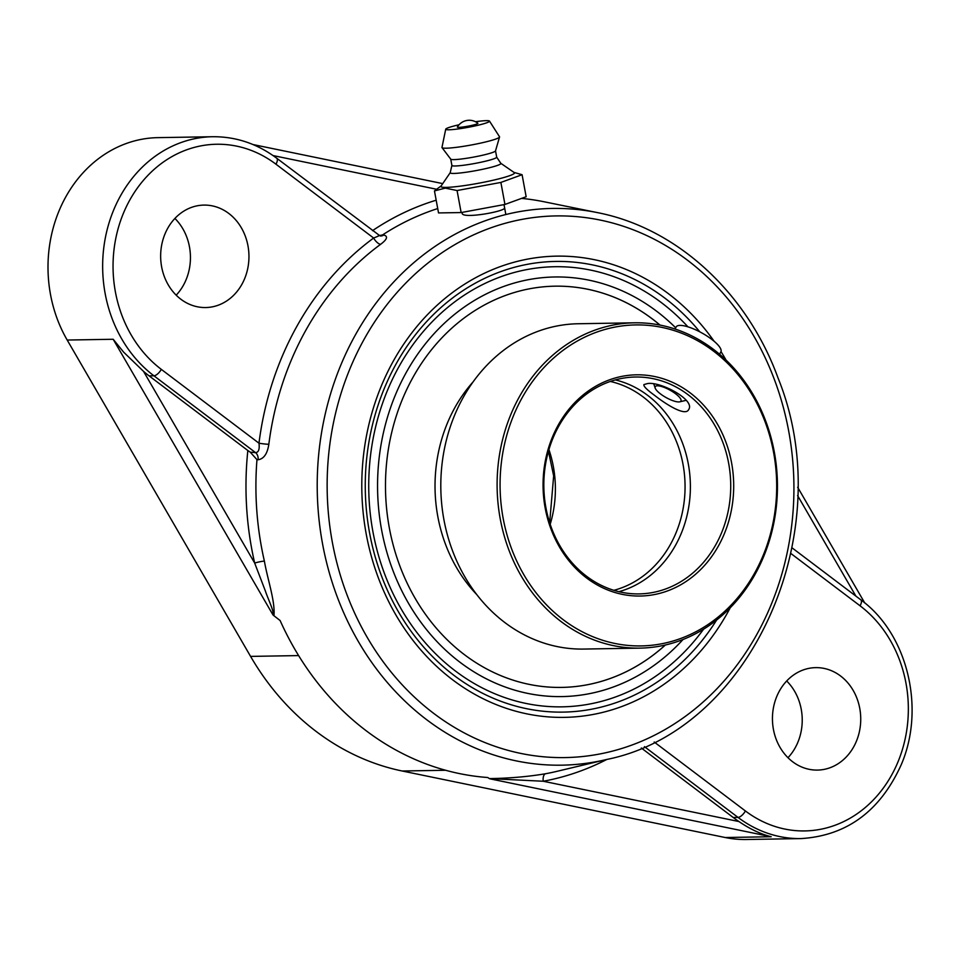 <?xml version="1.0" encoding="UTF-8"?>
<svg xmlns="http://www.w3.org/2000/svg" width="960" height="960" viewBox="0 0 960 960"><rect width="100%" height="100%" fill="white"/><g stroke="black" fill="none" stroke-linecap="round" stroke-linejoin="round"><path stroke-width="1.44" d="M379.164 235.608L382.56 234.924A289.608 249.54 -91 0 1 437.712 208.56M378.528 235.2L378.276 236.136L373.632 238.032A295.272 254.424 89 0 0 297.024 326.04A295.272 254.424 89 0 0 258.972 443.196L161.316 369.372A122.556 105.6 -91 0 1 129.96 199.74A122.556 105.6 -91 0 1 275.976 164.208A7.596 3.192 -52.9 0 0 276.696 158.208L380.184 235.992A7.596 6.096 95.7 0 0 383.688 235.032L382.56 234.924M275.976 164.208L373.632 238.032A7.596 3.288 -126.4 0 0 380.568 244.356C387.24 239.328 388.284 236.22 383.688 235.032M161.316 369.372A7.596 3.192 127.1 0 1 153.912 375.792L255.6 452.664C258.612 452.352 259.74 449.196 258.972 443.196A7.596 0.636 -172.8 0 0 268.836 444.276A287.736 247.92 -91 0 1 305.916 330.12A287.736 247.92 -91 0 1 380.568 244.356M247.836 450.516A297.156 256.044 89 0 0 254.676 563.064L143.568 371.412A130.152 112.14 -91 0 0 149.088 375.864L247.836 450.516L250.212 452.136L255.6 452.664A7.596 6.096 -84.3 0 1 258.096 459.756C263.82 458.916 267.396 453.756 268.836 444.276M250.212 452.136L256.968 459.648L258.096 459.756M143.568 371.412L123.66 352.176L113.172 339.264L272.628 614.316C274.932 612.852 267.744 598.452 265.356 590.94L254.676 563.064A7.596 0.924 167 0 1 264.384 561.096A289.608 249.54 -91 0 1 256.968 459.648M272.628 614.316L273.96 615.708C275.28 601.176 267.636 579.804 264.384 561.096M273.036 615.024L280.116 620.532A290.352 250.176 89 0 0 366.204 730.764A290.352 250.176 89 0 0 487.764 777.516L489.6 778.752M606.516 759.516C751.476 730.584 840.36 531.54 778.056 378.024C747.024 292.584 676.716 227.988 597.312 212.592A278.412 239.88 89 0 0 355.632 334.488A278.412 239.88 89 0 0 426.864 719.844A278.412 239.88 89 0 0 606.516 759.516L556.872 771.36A289.608 249.54 -91 0 1 545.628 773.736C528.108 776.688 509.364 778.308 489.408 778.596L543.252 781.248A297.156 256.044 89 0 0 606.876 759.432M597.312 212.592L543.972 201.744A290.352 250.176 89 0 0 521.58 198.396M504.6 207.78C506.616 211.2 461.904 219.336 462.18 213.228M545.628 773.736A7.596 3.816 -100.4 0 0 543.252 781.248L738.948 821.544A130.152 112.14 -91 0 1 733.2 817.476L641.316 748.008M490.32 778.908L771.168 836.736C760.68 834.096 749.928 829.032 738.948 821.544M276.696 158.208C257.232 143.688 235.86 136.524 212.604 136.728L157.944 137.64A130.152 112.14 89 0 0 65.964 196.572A130.152 112.14 89 0 0 67.188 340.044L250.584 656.4A266.964 230.028 89 0 0 402.168 771L725.184 837.516A130.152 112.14 89 0 0 746.436 839.508L801.084 838.584A130.152 112.14 89 0 1 738.012 817.392A7.596 3.192 -52.9 0 0 745.416 810.972L654.192 742.008M241.884 284.352A51.24 44.148 -91 0 1 205.668 307.548A51.24 44.148 -91 0 1 166.224 281.028A51.24 44.148 -91 0 1 167.724 228.288A51.24 44.148 -91 0 1 203.94 205.092A51.24 44.148 -91 0 1 243.372 231.612A51.24 44.148 -91 0 1 241.884 284.352M406.524 371.988A209.832 180.804 89 0 0 435.288 639.78A209.832 180.804 89 0 0 667.392 654.816A209.832 180.804 89 0 0 683.028 639.492A209.832 180.804 89 0 1 667.14 655.032A209.832 180.804 89 0 1 427.644 630.984A209.832 180.804 89 0 1 419.04 352.248A209.832 180.804 89 0 1 656.532 311.148A209.832 180.804 89 0 0 406.524 371.988M675.672 327.804A209.832 180.804 89 0 0 661.668 315.192A209.832 180.804 89 0 0 656.532 311.148A209.832 180.804 89 0 1 661.824 315.312A209.832 180.804 89 0 1 675.672 327.804M779.508 690.828A51.24 44.148 -91 0 1 815.724 667.632A51.24 44.148 -91 0 1 855.156 694.152A51.24 44.148 -91 0 1 853.668 746.892A51.24 44.148 -91 0 1 817.452 770.088A51.24 44.148 -91 0 1 778.02 743.568A51.24 44.148 -91 0 1 779.508 690.828M787.98 757.716A51.24 44.148 89 0 0 786.696 680.988M176.196 295.176A51.24 44.148 89 0 0 174.9 218.448M522.084 174.708L526.152 196.728L504.948 204.444L461.136 212.556L457.068 190.536L500.88 182.436L522.084 174.708L514.008 172.416M504.948 204.444L500.88 182.436M461.136 212.556L438.528 212.928L434.46 190.92L445.284 188.124L457.068 190.536M441.18 185.88L434.46 190.92M500.82 163.308L514.272 172.596A37.428 3.624 169.5 0 1 489.564 181.032A37.428 3.624 169.5 0 1 446.172 187.38A37.428 3.624 169.5 0 1 441 186.144L450.24 172.656M477.84 123.24A10.44 1.008 169.5 0 1 467.808 126.216A10.44 1.008 169.5 0 1 457.392 127.02A13.812 13.812 0 0 1 477.84 123.24M496.656 157.08A22.776 2.208 169.5 0 1 496.692 157.164L500.868 163.368A25.776 2.496 169.5 0 1 483.072 169.2A25.776 2.496 169.5 0 1 453.852 173.436A25.776 2.496 169.5 0 1 450.216 172.728L451.896 165.408L450.732 159.132M495.528 150.852L496.692 157.164A22.776 2.208 169.5 0 1 480.492 162.336A22.776 2.208 169.5 0 1 455.112 165.984A22.776 2.208 169.5 0 1 451.896 165.444M495.516 150.804A22.776 2.208 169.5 0 1 495.504 150.912A22.776 2.208 169.5 0 1 478.788 156.072A22.776 2.208 169.5 0 1 453.936 159.612A22.776 2.208 169.5 0 1 450.768 159.18L442.032 147.648A29.28 2.832 169.5 0 1 441.972 147.408L445.728 129.18A22.272 2.16 169.5 0 1 459.06 124.764M475.464 121.74A22.272 2.16 169.5 0 1 486.384 120.648A22.272 2.16 169.5 0 1 489.492 121.092L499.524 136.776A29.28 2.832 169.5 0 1 499.548 137.016A29.28 2.832 169.5 0 1 478.044 143.664A29.28 2.832 169.5 0 1 446.1 148.2A29.28 2.832 169.5 0 1 442.032 147.648M489.492 121.092A22.272 2.16 169.5 0 1 474.096 126.132A22.272 2.16 169.5 0 1 448.86 129.78A22.272 2.16 169.5 0 1 445.728 129.18M665.376 645A200.64 172.884 -91 0 1 561.744 687.408A200.64 172.884 -91 0 1 464.508 654.732A200.64 172.884 -91 0 1 392.076 430.92A200.64 172.884 -91 0 1 554.988 286.176A200.64 172.884 -91 0 1 652.224 318.84A200.64 172.884 -91 0 1 659.988 325.068M640.02 648.12L583.716 649.068A162.684 140.172 -91 0 1 504.876 622.572A162.684 140.172 -91 0 1 446.148 441.108A162.684 140.172 -91 0 1 578.232 323.748L634.536 322.8A162.684 140.172 89 0 0 502.452 440.16A162.684 140.172 89 0 0 561.18 621.636A162.684 140.172 89 0 0 640.02 648.12A162.684 140.172 89 0 0 772.104 530.76A162.684 140.172 89 0 0 713.376 349.284A162.684 140.172 89 0 0 634.536 322.8M713.472 351.084A160.512 138.3 -91 0 1 701.424 628.668A160.512 138.3 -91 0 1 500.244 476.568A160.512 138.3 -91 0 1 713.472 351.084M690.132 392.844A110.628 95.316 89 0 0 543.18 479.328A110.628 95.316 89 0 0 681.828 584.148A110.628 95.316 89 0 0 690.132 392.844M586.548 576.24A108.456 93.444 -91 0 1 547.392 455.256A108.456 93.444 -91 0 1 635.448 377.016A108.456 93.444 -91 0 1 688.008 394.68A108.456 93.444 -91 0 1 727.164 515.664A108.456 93.444 -91 0 1 639.108 593.904A108.456 93.444 -91 0 1 586.548 576.24M615.324 379.92A108.456 93.444 -91 0 1 690.372 484.56A108.456 93.444 -91 0 1 618.888 591.684M654.432 395.244C646.932 389.796 643.428 386.244 643.908 384.6L647.46 383.58C660.384 381.204 695.784 400.044 688.632 409.596C685.656 416.436 667.164 405.276 654.432 395.244M659.94 325.056A200.64 172.884 89 0 0 650.772 317.784A200.64 172.884 89 0 0 554.976 286.176M561.72 687.408A200.64 172.884 89 0 0 665.328 645.012M473.1 381.888A145.332 125.22 89 0 0 476.676 594.492M675.564 393.744A14.748 4.188 29.2 0 1 679.776 401.82A14.748 4.188 29.2 0 1 666.036 397.524A14.748 4.188 29.2 0 1 655.176 388.08A14.748 4.188 29.2 0 1 661.248 386.412A14.748 4.188 29.2 0 1 675.564 393.744M719.556 354.228L720.864 351.888A25.596 7.26 -150.8 0 0 711.504 339.18A25.596 7.26 -150.8 0 0 676.176 326.916L675 329.004M436.176 200.208A297.156 256.044 89 0 0 372.516 230.652M364.524 338.568A270.864 233.388 -91 0 1 687.24 260.028A270.864 233.388 -91 0 1 756.54 634.944A270.864 233.388 -91 0 1 433.824 713.472A270.864 233.388 -91 0 1 364.524 338.568M714.108 341.256A230.64 198.732 89 0 0 412.236 332.34A230.64 198.732 89 0 0 452.64 679.812A230.64 198.732 89 0 0 727.44 612.936A230.64 198.732 89 0 0 730.248 607.752M726.072 360.108A230.64 198.732 89 0 0 720.996 351.6M402.168 771L445.596 770.268M725.184 837.516L771.168 836.736M273.048 155.568L436.452 189.216M212.604 136.728A130.152 112.14 89 0 0 120.612 195.648A130.152 112.14 89 0 0 153.912 375.792L149.088 375.864M644.436 746.64L738.012 817.392L733.2 817.476M792.06 547.848L860.808 599.82A7.596 3.192 127.1 0 1 860.076 605.808A122.556 105.6 -91 0 1 891.432 775.44A122.556 105.6 -91 0 1 745.416 810.972M790.932 553.536L860.076 605.808M716.628 620.028A225.372 194.184 -91 0 1 454.02 675.408A225.372 194.184 -91 0 1 409.776 342.312A225.372 194.184 -91 0 1 699.792 331.836M703.584 629.172A220.092 189.636 -91 0 1 455.412 671.004A220.092 189.636 -91 0 1 408.9 350.46A220.092 189.636 -91 0 1 687.924 326.832M797.58 495.54L855.876 596.088M250.584 656.4L298.608 655.584M67.188 340.044L113.172 339.264M550.188 524.292A106.752 91.98 89 0 0 548.928 449.58M610.332 381.456A106.752 91.98 -91 0 1 643.02 396.852A106.752 91.98 -91 0 1 683.688 505.116A106.752 91.98 -91 0 1 613.848 590.316M252.984 144.54L442.74 183.612M860.808 599.82C907.74 633.804 925.776 708.96 900.936 765.384C879.9 811.32 846.612 835.716 801.084 838.584M797.664 487.26L864.708 602.904M505.848 214.536L504.012 204.624M495.504 150.912L499.548 137.016M549.672 522.696L553.656 475.884L548.46 451.2M679.776 401.82L686.148 400.32M655.176 388.08L653.868 384.156"/></g></svg>
